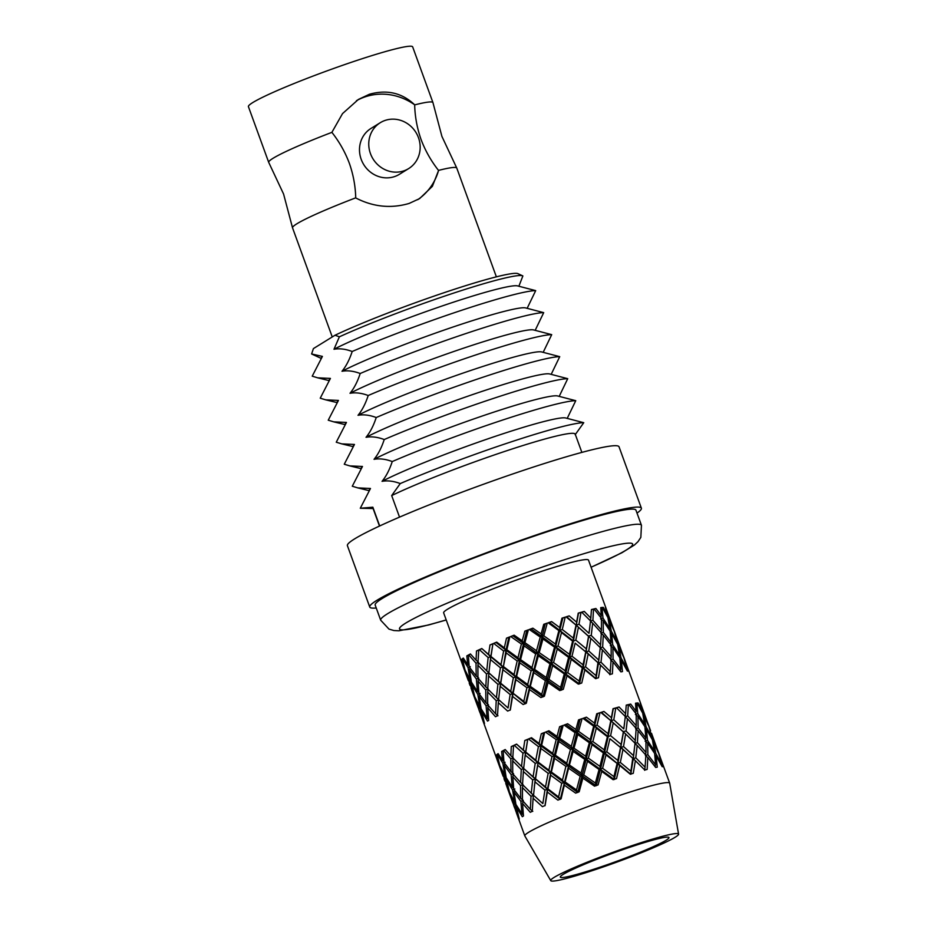 <?xml version="1.0" encoding="UTF-8"?>
<svg xmlns="http://www.w3.org/2000/svg" width="927" height="927" viewBox="0 0 927 927"><rect width="100%" height="100%" fill="white"/><g stroke="black" fill="none" stroke-linecap="round" stroke-linejoin="round"><path stroke-width="1.39" d="M456.744 168.007A87.393 6.744 -20 0 0 438.506 170.394C431.055 160.904 425.238 150.603 421.055 139.479C417.08 128.111 414.948 116.582 414.67 104.89A87.393 6.744 -20 0 1 432.944 102.596A87.393 6.744 -20 0 1 432.967 102.688L441.912 136.42L456.744 168.007A87.393 6.744 -20 0 1 456.791 168.1L496.374 276.849M268.749 162.457A87.393 6.744 -20 0 1 268.703 162.376A87.393 6.744 -20 0 1 331.889 132.352C339.34 141.819 345.157 152.121 349.34 163.268C353.303 174.566 355.435 186.095 355.725 197.845A87.393 6.744 -20 0 0 292.515 227.787L283.581 194.044L268.749 162.457M632.191 846.478A57.81 4.461 160 0 0 560.314 877.093A57.81 4.461 160 0 0 597.092 868.159A57.81 4.461 160 0 0 668.97 837.544A57.81 4.461 160 0 0 632.191 846.478M635.285 844.567A68.019 5.249 -20 0 1 678.576 834.126A68.019 5.249 -20 0 1 593.998 870.071A68.019 5.249 -20 0 1 550.765 880.65A68.019 5.249 -20 0 1 635.285 844.567M550.765 880.65L524.844 835.969A77.08 5.956 -20 0 1 524.809 835.899A77.08 5.956 -20 0 1 620.65 795.076A77.08 5.956 -20 0 1 669.688 783.164A77.08 5.956 -20 0 1 669.7 783.245L678.576 834.126M547.672 531.6A138.749 10.718 -20 0 1 635.945 510.163L641.449 525.285A138.749 10.718 -20 0 0 553.176 546.733A138.749 10.718 -20 0 0 380.684 620.198L375.18 605.064A138.749 10.718 -20 0 1 547.672 531.6M376.246 608.008A144.531 11.159 -20 0 1 369.746 607.046A144.531 11.159 -20 0 1 549.421 530.522A144.531 11.159 -20 0 1 641.38 508.181A144.531 11.159 -20 0 1 637.011 513.095M369.746 607.046L347.405 545.667A144.531 11.159 -20 0 1 527.081 469.132A144.531 11.159 -20 0 1 619.027 446.791L641.38 508.181M403.662 170.927A26.976 25.203 -121.7 0 1 371.6 156.315A26.976 25.203 -121.7 0 1 380.279 122.7A26.976 25.203 -121.7 0 1 385.261 120.371A26.976 25.203 -121.7 0 1 417.324 134.983A26.976 25.203 -121.7 0 1 408.633 168.598A26.976 25.203 -121.7 0 1 403.662 170.927M417.729 199.687A58.262 54.426 58.3 0 0 438.552 170.498L432.376 186.339L419.607 198.598L409.131 203.442C390.916 208.749 373.129 206.918 355.771 197.961L355.725 197.845M268.703 162.376L248.424 106.663A87.393 6.744 -20 0 1 357.069 60.382A87.393 6.744 -20 0 1 412.666 46.883L432.944 102.596M331.889 132.352L342.526 113.604L358.378 99.456L369.398 94.264C386.965 89.34 402.04 92.851 414.636 104.774L414.67 104.89M408.633 168.598L399.375 174.322A26.976 25.203 -121.7 0 1 394.404 176.64A26.976 25.203 -121.7 0 1 362.341 162.04A26.976 25.203 -121.7 0 1 371.02 128.413L380.279 122.7M320.904 358.274L311.785 354.056A112.804 8.714 -20 0 1 311.611 353.963L313.419 348.587L335.029 335.238A109.096 8.424 -20 0 1 444.103 292.689A109.096 8.424 -20 0 1 517.961 273.662L522.701 275.852A112.804 8.714 -20 0 1 522.874 275.945L518.877 286.223M333.987 349.259A104.867 8.1 -20 0 1 451.773 302.735A104.867 8.1 -20 0 1 517.521 285.887L535.69 290.626A122.352 9.444 -20 0 0 461.09 310.464A122.352 9.444 -20 0 0 352.19 351.495C345.62 349.015 339.56 348.262 333.987 349.259L339.375 336.814A112.804 8.714 -20 0 1 451.484 293.813A112.804 8.714 -20 0 1 522.701 275.852M399.525 517.127L391.681 495.574A107.683 8.32 -20 0 1 506.698 450.765A107.683 8.32 -20 0 1 575.203 434.126L581.866 452.399M391.681 495.574L400.255 483.57A122.352 9.444 -20 0 1 509.155 442.538A122.352 9.444 -20 0 1 583.755 422.7L565.586 417.961A104.867 8.1 -20 0 0 499.85 434.809A104.867 8.1 -20 0 0 382.051 481.333C386.165 476.339 389.56 469.746 392.248 461.553A122.352 9.444 -20 0 1 501.148 420.534A122.352 9.444 -20 0 1 575.748 400.684L557.579 395.956A104.867 8.1 -20 0 0 491.831 412.793A104.867 8.1 -20 0 0 374.044 459.317C378.158 454.323 381.553 447.729 384.23 439.537A122.352 9.444 -20 0 1 493.129 398.517A122.352 9.444 -20 0 1 567.73 378.68L549.56 373.94A104.867 8.1 -20 0 0 483.824 390.788A104.867 8.1 -20 0 0 366.026 437.301C370.151 432.306 373.546 425.713 376.223 417.532A122.352 9.444 -20 0 1 485.122 376.501A122.352 9.444 -20 0 1 559.723 356.663L541.553 351.924A104.867 8.1 -20 0 0 475.806 368.772A104.867 8.1 -20 0 0 358.019 415.296C362.133 410.302 365.528 403.708 368.204 395.516A122.352 9.444 -20 0 1 477.115 354.496A122.352 9.444 -20 0 1 551.704 334.647L533.535 329.919A104.867 8.1 -20 0 0 467.799 346.756A104.867 8.1 -20 0 0 350.012 393.28C354.126 388.286 357.521 381.692 360.197 373.511A122.352 9.444 -20 0 1 469.097 332.48A122.352 9.444 -20 0 1 543.697 312.642L525.528 307.903A104.867 8.1 -20 0 0 459.792 324.751A104.867 8.1 -20 0 0 341.993 371.263C346.107 366.269 349.502 359.676 352.19 351.495M368.865 490.499L369.815 489.224A104.867 8.1 -20 0 1 370.476 488.483L360.29 508.251L373.106 508.552M360.858 468.483L361.797 467.208A104.867 8.1 -20 0 1 362.469 466.466L352.283 486.235L357.776 487.892L370.476 488.483M352.839 446.478L353.79 445.192A104.867 8.1 -20 0 1 354.462 444.45L344.265 464.23L349.757 465.887L362.469 466.466M344.832 424.462L345.771 423.187A104.867 8.1 -20 0 1 346.443 422.445L336.258 442.214L341.75 443.871L354.462 444.45M336.825 402.457L337.764 401.171A104.867 8.1 -20 0 1 338.436 400.429L328.239 420.198L333.732 421.855L346.443 422.445M328.807 380.441L329.745 379.155A104.867 8.1 -20 0 1 330.418 378.413L320.232 398.193L325.725 399.85L338.436 400.429M320.8 358.425L321.739 357.15A104.867 8.1 -20 0 1 322.411 356.408L312.225 376.177L317.718 377.834L330.418 378.413M613.929 776.641L602.585 768.274L606.015 754.902L617.115 763.454L613.929 776.641L614.265 779.514L572.341 748.97L573.141 751.38L584.763 759.387L581.032 773.06L569.433 765.018L573.141 751.38M604.184 749.862L592.851 741.542L596.293 728.158L607.394 736.722L604.184 749.862L604.52 752.736L576.698 732.214L577.741 734.543L589.34 742.747L585.632 756.235L574.01 748.205L577.741 734.543M515.516 810.268L519.05 819.503A77.08 5.956 -20 0 1 519.294 819.109L516.455 807.208L522.307 816.699A77.08 5.956 -20 0 1 523.465 815.98L522.561 803.431L530.279 812.319A77.08 5.956 -20 0 1 532.272 811.334L533.095 798.251L542.422 806.664A77.08 5.956 -20 0 1 545.111 805.482L547.336 792.017L557.903 800.117A77.08 5.956 -20 0 1 561.113 798.819L564.323 785.157L575.667 793.13A77.08 5.956 -20 0 1 579.178 791.797L582.874 778.124L594.508 786.166A77.08 5.956 -20 0 1 598.077 784.902L601.75 771.415L613.141 779.711A77.08 5.956 -20 0 1 614.844 779.143A77.08 5.956 -20 0 1 616.536 778.587L619.653 765.47L630.302 774.207A77.08 5.956 -20 0 1 633.268 773.315L635.366 760.708L644.81 770.024A77.08 5.956 -20 0 1 647.162 769.41L647.822 757.452L655.679 767.452A77.08 5.956 -20 0 1 657.255 767.162L656.165 755.922L662.179 766.652A77.08 5.956 -20 0 1 662.863 766.71L659.827 756.223L669.688 783.164M579.143 681.055L567.788 672.689L571.229 659.317L582.33 667.869L579.143 681.055L579.468 683.929L512.932 635.806L514.126 635.18A77.08 5.956 -20 0 0 510.707 636.513L521.403 644.022L517.961 657.776L506.849 649.711L509.85 636.849A77.08 5.956 -20 0 0 506.501 638.17L504.311 647.834L496.71 642.121A77.08 5.956 -20 0 0 493.674 643.384L503.628 651.009L500.974 664.636L490.846 656.374L492.932 643.697A77.08 5.956 -20 0 0 490.012 644.937L488.564 654.439L481.797 648.529A77.08 5.956 -20 0 0 479.352 649.642L488.147 657.556L486.733 670.87L478.008 662.237L478.761 649.92A77.08 5.956 -20 0 0 476.49 650.986L476.072 660.198L470.418 653.964A77.08 5.956 -20 0 0 468.726 654.856L476.014 663.211L476.2 676.05L469.201 666.884L468.332 655.065A77.08 5.956 -20 0 0 466.837 655.887L467.683 664.717L463.315 658.066A77.08 5.956 -20 0 0 462.503 658.668L468.042 667.591L470.093 679.827L465.018 670.001L462.33 658.807A77.08 5.956 -20 0 0 461.739 659.329L463.963 667.683L461.009 660.545A77.08 5.956 -20 0 0 461.032 660.661L443.639 612.863A77.08 5.956 -20 0 1 539.468 572.052A77.08 5.956 -20 0 1 588.506 560.14L605.899 607.927A77.08 5.956 -20 0 1 605.934 608.042L606.061 608.436M569.398 654.277L558.054 645.957L561.495 632.573L572.596 641.136L569.398 654.277L569.723 657.15L541.913 636.629L542.955 638.958L554.555 647.162L550.847 660.65L539.224 652.62L542.955 638.958M480.719 714.682L484.265 723.917A77.08 5.956 -20 0 1 484.497 723.523L481.669 711.623L487.521 721.113A77.08 5.956 -20 0 1 488.68 720.406L487.776 707.857L495.493 716.733A77.08 5.956 -20 0 1 497.486 715.76L498.309 702.666L507.637 711.079A77.08 5.956 -20 0 1 510.325 709.897L512.55 696.432L523.118 704.532A77.08 5.956 -20 0 1 526.327 703.234L529.526 689.572L540.881 697.544A77.08 5.956 -20 0 1 544.392 696.212L548.089 682.539L559.723 690.58A77.08 5.956 -20 0 1 563.292 689.317L566.965 675.829L578.355 684.138A77.08 5.956 -20 0 1 580.059 683.57A77.08 5.956 -20 0 1 581.739 683.014L584.867 669.885L595.516 678.622A77.08 5.956 -20 0 1 598.483 677.73L600.58 665.122L610.024 674.439A77.08 5.956 -20 0 1 612.376 673.825L613.025 661.866L620.893 671.866A77.08 5.956 -20 0 1 622.469 671.577L621.368 660.337L627.382 671.067A77.08 5.956 -20 0 1 628.077 671.125L625.03 660.638L640.696 703.512A77.08 5.956 -20 0 1 640.719 703.628L640.858 704.022M640.696 703.512A77.08 5.956 -20 0 0 640.603 703.361L648.251 724.427L643.384 713.187L640.545 703.303A77.08 5.956 -20 0 0 640.209 703.118L642.144 710.627L638.089 702.944A77.08 5.956 -20 0 0 637.058 703.014L642.689 713.13L644.589 724.126L637.776 713.639L636.768 703.048A77.08 5.956 -20 0 0 635.516 703.211L636.084 711.241L630.708 704.091A77.08 5.956 -20 0 0 628.819 704.508L636.2 713.929L636.246 725.656L627.683 715.887L628.321 704.624A77.08 5.956 -20 0 0 626.246 705.123L625.598 713.663L619.062 706.988A77.08 5.956 -20 0 0 616.455 707.73L625.331 716.501L623.79 728.912L613.79 719.792L615.783 707.915A77.08 5.956 -20 0 0 613.025 708.715L611.403 717.707L603.964 711.461A77.08 5.956 -20 0 0 600.812 712.457L610.823 720.685L608.077 733.674L597.058 725.065L600.001 712.712A77.08 5.956 -20 0 0 596.745 713.755L594.45 723.095L586.432 717.174M605.899 607.927A77.08 5.956 -20 0 0 605.806 607.776L613.465 628.842L608.599 617.602L605.748 607.718A77.08 5.956 -20 0 0 605.412 607.533L607.347 615.041L603.303 607.359A77.08 5.956 -20 0 0 602.26 607.44L607.903 617.544L609.792 628.541L602.99 618.054L601.971 607.463A77.08 5.956 -20 0 0 600.731 607.625L601.299 615.667L595.922 608.506A77.08 5.956 -20 0 0 594.022 608.923L601.414 618.344L601.461 630.07L592.898 620.302L593.535 609.039A77.08 5.956 -20 0 0 591.449 609.537L590.812 618.077L584.277 611.414A77.08 5.956 -20 0 0 581.669 612.144L590.534 620.916L589.004 633.326L579.004 624.207L580.986 612.33A77.08 5.956 -20 0 0 578.228 613.129L576.606 622.121L569.178 615.876A77.08 5.956 -20 0 0 566.015 616.872L576.026 625.099L573.292 638.089L562.26 629.491L565.215 617.127A77.08 5.956 -20 0 0 561.959 618.17L559.653 627.521L551.635 621.6A77.08 5.956 -20 0 0 548.147 622.782L558.877 630.615L555.389 644.033L543.813 635.795L547.266 623.083A77.08 5.956 -20 0 0 543.743 624.311L541.113 633.894L532.863 628.182A77.08 5.956 -20 0 0 529.282 629.479L540.244 637.058L536.513 650.742L524.914 642.689L528.39 629.815A77.08 5.956 -20 0 0 524.833 631.136L522.225 640.824L514.126 635.18M461.24 661.148L468.309 680.603M496.026 756.733L503.106 776.189M495.91 756.397A77.08 5.956 -20 0 1 495.818 756.247A77.08 5.956 -20 0 1 495.794 756.131L498.749 763.269L496.524 754.914A77.08 5.956 -20 0 1 497.115 754.393L499.815 765.586L504.891 775.412L502.828 763.176L505.099 762.261M593.662 726.189L594.786 725.992L584.277 718.077L586.432 717.185A77.08 5.956 -20 0 0 582.944 718.367L593.662 726.189L590.175 739.607L578.599 731.38L582.063 718.668A77.08 5.956 -20 0 0 578.529 719.897L575.899 729.479L567.648 723.767A77.08 5.956 -20 0 0 564.079 725.065L575.03 732.643L571.299 746.328L559.699 738.274L563.176 725.401A77.08 5.956 -20 0 0 559.618 726.71L557.023 736.409L548.923 730.766A77.08 5.956 -20 0 0 545.493 732.098L556.188 739.607L552.747 753.35L541.635 745.296L544.647 732.423A77.08 5.956 -20 0 0 541.287 733.755L539.097 743.419L531.507 737.707A77.08 5.956 -20 0 0 528.46 738.97L538.425 746.594L535.771 760.221L525.632 751.959L527.718 739.282A77.08 5.956 -20 0 0 524.798 740.522L523.349 750.024L516.594 744.114A77.08 5.956 -20 0 0 514.149 745.227L522.944 753.141L521.53 766.455L512.793 757.811L513.558 745.505A77.08 5.956 -20 0 0 511.275 746.571L510.858 755.783L505.203 749.549A77.08 5.956 -20 0 0 503.512 750.441L510.8 758.796L510.997 771.635L503.987 762.469L503.118 750.65A77.08 5.956 -20 0 0 501.634 751.473L502.469 760.302L498.112 753.651A77.08 5.956 -20 0 0 497.301 754.242L502.828 763.176M517.185 660.963L514.045 674.589L503.396 666.536L506.154 652.898L517.185 660.963L519.456 660.244L506.026 650.221L506.154 652.898M513.373 677.753L510.707 691.368L500.58 683.118L502.816 669.688L513.373 677.753L515.76 676.965L502.897 666.93L502.816 669.688M510.151 694.52L508.054 707.985L498.587 699.595L500.14 686.235L510.151 694.52L512.631 693.674L500.406 683.408L500.14 686.235M513.129 693.28L515.887 679.63L526.918 687.695L523.801 701.38L513.129 693.28L512.55 696.432M516.582 676.455L519.792 662.828L531.136 670.766L527.683 684.497L516.582 676.455L515.76 676.965L515.887 679.63M520.58 659.63L524.068 645.887L535.655 653.929L531.971 667.579L520.58 659.63L519.456 660.244L519.792 662.828M500.418 667.788L498.309 681.206L488.853 672.851L490.406 659.503L500.418 667.788L502.897 666.93L490.673 656.664L490.406 659.503M497.892 684.3L496.466 697.602L487.741 688.981L488.575 675.922L497.892 684.3L500.406 683.408L489.016 673.014L488.575 675.922M496.223 700.685L495.563 713.744L487.672 704.891L487.648 691.994L496.223 700.685L498.749 699.758L498.309 702.666M549.978 663.813L546.246 677.475L534.647 669.433L538.355 655.795L549.978 663.813L551.646 663.373L552.677 665.69L564.276 673.906L560.592 687.44L548.958 679.352L552.677 665.69M545.377 680.661L541.716 694.369L530.314 686.374L533.801 672.62L545.377 680.661L547.278 680.128L519.456 660.244L517.961 657.776M553.546 662.538L557.231 649.085L568.61 657.359L565.122 670.766L553.546 662.538L551.646 663.373L550.847 660.65M470.684 682.631L473.697 694.439L465.806 672.735L470.684 682.631L471.519 682.284M470.986 687.927L478.042 707.336M479.386 711.079L475.528 699.479L480.418 709.364L483.442 721.218L479.386 711.079M474.751 696.745L471.936 684.879L477.776 694.335L479.827 706.559L474.751 696.745M471.391 682.063L469.514 669.781L476.351 679.004L477.417 691.472L471.391 682.063M486.49 673.941L485.806 686.953L477.938 678.147L477.915 665.262L486.49 673.941L488.865 672.863M485.748 689.955L485.933 702.782L478.935 693.628L478.042 681.102L485.748 689.955L488.228 689.016L487.648 691.994M486.084 705.737L487.162 718.263L481.125 708.807L479.247 696.513L486.084 705.737L488.483 704.798L487.776 707.857M610.128 631.136L611.044 642.423L603.35 632.376L603.141 620.719L610.128 631.136M611.148 645.088L611.183 656.803L602.631 647.046L603.292 635.122L611.148 645.088M611.102 659.572L610.302 671.623L600.986 662.214L602.388 649.873L611.102 659.572M613.083 659.12L612.874 647.463L619.85 657.869L620.789 669.201L613.083 659.12L610.603 659.966L611.183 656.803M612.724 644.798L611.635 633.593L617.637 644.288L619.526 655.273L612.724 644.798L610.325 645.598L612.874 647.463M611.275 631.02L609.19 620.105L614.242 631.264L617.092 641.797L611.275 631.02L610.151 631.38M601.368 632.84L600.557 644.833L591.252 635.482L592.654 623.141L601.368 632.84M600.279 647.672L598.738 660.059L588.738 650.951L590.847 638.379L600.279 647.672M597.961 662.666L596.096 675.667L585.54 666.849L588.182 653.917L598.46 663.141L586.258 651.89L588.738 650.951M625.551 661.971L622.863 654.613M620.997 657.753L618.923 646.837L623.975 657.996L626.837 668.587L620.997 657.753L619.885 658.112M618.332 644.346L615.296 633.894L623.187 655.574L618.332 644.346L617.695 644.543M615.818 635.215L613.141 627.892M571.994 656.235L575.134 643.141L585.771 651.855L583.025 664.821L571.994 656.235L569.723 657.15L571.229 659.317M575.806 640.117L578.448 627.185L588.564 636.246L586.351 648.877L575.806 640.117L573.407 641.055L549.491 622.492L551.635 621.6M588.216 635.922L591.252 635.482M602.631 647.046L600.105 647.95L600.557 644.833M620.337 671.125L620.789 669.201M600.105 647.95L602.388 649.873M610.603 659.966L613.025 661.866M590.847 638.379L566.756 616.814L569.178 615.876M610.592 644.346L611.044 642.423M603.35 632.376L600.87 633.234L601.461 630.07M619.143 656.745L619.526 655.273M592.654 623.141L590.372 621.206L592.898 620.302M626.571 669.514L626.837 668.587M600.87 633.234L603.292 635.122M620.024 659.41L621.368 660.337M596.096 675.667L596.003 678.668L583.141 667.788L585.54 666.849M609.85 674.729L610.302 671.623M600.986 662.214L598.46 663.141L598.738 660.059M588.182 653.917L575.134 643.141M596.003 678.668L598.46 663.141L600.58 665.122M576.026 625.099L578.448 627.185M566.015 616.872L566.756 616.814M579.004 624.207L576.524 625.146L576.606 622.121M589.004 633.326L589.804 627.382M554.555 647.162L555.957 646.837L557.231 649.085M568.61 657.359L569.723 657.15L573.407 641.055L573.292 638.089M540.244 637.058L541.913 636.629L531.136 628.969L532.863 628.182M529.282 629.491L531.136 628.969M583.025 664.821L583.141 667.788L569.723 657.15L565.69 673.581L566.965 675.829M579.468 683.929L583.141 667.788L582.33 667.869M558.054 645.957L555.957 646.837L555.389 644.033M543.813 635.795L541.913 636.629L541.113 633.894M558.877 630.615L559.989 630.406L561.495 632.573M548.147 622.782L549.491 622.492M572.596 641.136L573.407 641.055L578.471 613.268L580.986 612.33M586.351 648.877L585.771 651.855M562.26 629.491L559.989 630.406L559.653 627.521M521.403 644.022L523.5 643.384L524.068 645.887M510.707 636.513L512.932 635.806M535.655 653.929L537.556 653.384L538.355 655.795M564.276 673.906L565.69 673.581L565.122 670.766M524.914 642.689L523.5 643.384L522.225 640.824M539.224 652.62L537.556 653.384L536.513 650.742M567.788 672.689L565.69 673.581L561.391 690.151L547.278 680.128L548.089 682.539M475.736 698.796L475.528 699.479M480.418 709.364L481.24 709.016M482.028 710.337L481.669 711.623M480.835 707.266L479.827 706.559M488.564 719.271L487.162 718.263M602.99 618.054L600.592 618.854L603.141 620.719M610.302 632.666L611.635 633.593M618.031 646.246L618.923 646.837M609.421 630.012L609.792 628.541M616.826 642.735L617.092 641.797M600.858 617.602L601.299 615.667M594.172 609.097L595.922 608.506M608.297 619.503L609.19 620.105M607.092 615.98L607.347 615.041M602.388 607.648L603.303 607.359M608.599 617.602L607.961 617.799M523.801 701.38L525.505 703.732L510.707 691.368M476.014 663.211L478.494 662.272L477.915 665.262M468.726 654.856L470.568 654.138M500.58 683.118L498.309 681.206M489.016 673.014L486.733 670.87M478.494 662.272L476.072 660.198M526.918 687.695L529.19 686.977L515.76 676.965L514.045 674.589M541.716 694.369L542.979 696.907L529.19 686.977L529.526 689.572M488.147 657.556L490.673 656.664L481.797 648.529M479.352 649.642L481.889 648.726M503.396 666.536L502.897 666.93L500.974 664.636M530.314 686.374L529.19 686.977L527.683 684.497M490.846 656.374L488.564 654.439M466.003 672.052L465.806 672.735M472.295 683.593L471.936 684.879M477.776 694.335L480.047 693.419M479.722 694.729L479.247 696.513M497.973 715.795L495.563 713.744M471.113 680.534L470.093 679.827M478.819 692.492L477.417 691.472M488.483 704.798L485.933 702.782M508.054 707.985L498.599 699.607M468.042 667.591L470.313 666.675M462.503 658.668L463.454 658.274M469.989 667.985L469.514 669.781M476.351 679.004L478.749 678.066L478.042 681.102M498.749 699.758L496.466 697.602M469.085 665.737L467.683 664.717M478.749 678.066L476.2 676.05M488.228 689.016L485.806 686.953M531.136 670.766L533.234 670.128L533.801 672.62M503.628 651.009L506.026 650.221L496.142 642.55L496.71 642.121M493.674 643.384L496.142 642.55M506.849 649.711L506.026 650.221L504.311 647.834M534.647 669.433L533.234 670.128L531.971 667.579M548.958 679.352L547.278 680.128L546.246 677.475M561.391 690.151L560.592 687.44M584.867 669.885L583.141 667.788L588.726 636.409M590.812 618.077L590.372 621.206M591.438 609.757L593.535 609.039M505.47 778.216L508.483 790.024L500.592 768.321L505.47 778.216L506.304 777.869M505.783 783.512L512.828 802.909M514.184 806.664L510.325 795.065L515.203 804.949L518.239 816.803L514.184 806.664M509.549 792.33L506.721 780.464L512.561 789.92L514.612 802.145L509.549 792.33M506.177 777.649L504.311 765.354L511.136 774.59L512.202 787.058L506.177 777.649M515.91 804.393L514.045 792.098L520.87 801.322L521.959 813.836L515.91 804.393M513.72 789.213L512.828 776.687L520.534 785.54L520.719 798.367L513.72 789.213M512.724 773.732L512.701 760.847L521.275 769.526L520.603 782.539L512.724 773.732M650.603 730.8L647.927 723.477M651.53 733.303L657.985 751.148L653.118 739.931L651.542 733.315M658.761 753.581L661.635 764.161L655.795 753.338L653.72 742.423L658.761 753.581M660.337 757.556L657.66 750.198M644.914 726.722L645.829 738.008L638.135 727.962L637.927 716.304L644.914 726.722M645.934 740.673L645.98 752.388L637.417 742.631L638.089 730.708L645.934 740.673M645.887 755.157L645.088 767.208L635.771 757.799L637.173 745.459L645.887 755.157M647.869 754.705L647.66 743.048L654.647 753.454L655.574 764.787L647.869 754.705L645.389 755.551L645.98 752.388M647.509 740.383L646.432 729.178L652.434 739.873L654.311 750.858L647.509 740.383L645.122 741.183L647.66 743.048M646.061 726.606L643.987 715.679L649.039 726.849L651.878 737.382L646.061 726.606L644.937 726.953M580.175 776.247L576.513 789.955L565.099 781.959L568.599 768.205L580.175 776.247L582.075 775.702L568.031 765.714L568.599 768.205M583.743 774.937L587.475 761.276L599.074 769.48L595.389 783.025L583.743 774.937L582.075 775.702L582.874 778.124M588.332 758.124L592.017 744.659L603.396 752.944L599.908 766.339L588.332 758.124L586.432 758.958L587.475 761.276M606.791 751.82L609.92 738.726L620.557 747.44L617.811 760.407L606.791 751.82L604.52 752.736L606.015 754.902M610.592 735.702L613.245 722.759L623.361 731.832L621.136 744.462L610.592 735.702L608.193 736.629L594.786 725.992L596.293 728.158M623.014 731.507L626.049 731.067L627.44 718.726L636.154 728.425L635.343 740.418L626.049 731.067M535.215 763.373L533.095 776.78L523.639 768.437L525.192 755.088L535.215 763.373L537.695 762.515L525.47 752.237L525.192 755.088M532.677 779.885L531.252 793.188L522.527 784.566L523.361 771.507L532.677 779.885L535.203 778.993L523.639 768.437L523.361 771.507M531.009 796.258L530.348 809.329L522.457 800.464L522.434 787.579L531.009 796.258L533.535 795.331L534.925 781.82L544.937 790.105L542.84 803.57L533.373 795.169L533.095 798.251M535.366 778.703L537.602 765.273L548.158 773.338L545.493 786.953L535.366 778.703L534.925 781.82M538.193 762.121L540.939 748.483L551.982 756.548L548.842 770.175L538.193 762.121L537.602 765.273M570.441 749.514L566.756 763.164L555.366 755.215L558.865 741.473L570.441 749.514L572.341 748.97L558.286 738.97L558.865 741.473M565.922 766.351L562.48 780.082L551.368 772.04L554.589 758.402L565.922 766.351L568.031 765.714L540.812 745.795L530.928 738.135L531.507 737.707M561.704 783.28L558.587 796.965L547.915 788.854L550.673 775.215L561.704 783.28L563.975 782.562L537.695 762.515L535.771 760.221M635.065 743.245L633.523 755.644L623.523 746.536L625.632 733.964L635.065 743.245M632.747 758.251L630.881 771.241L620.325 762.434L622.967 749.503L633.245 758.726L621.044 747.475L623.523 746.536M637.417 742.631L634.891 743.535L635.343 740.418M655.134 766.71L655.574 764.787M634.891 743.535L637.173 745.459M645.389 755.551L647.822 757.452M625.632 733.964L601.542 712.399L603.964 711.461M644.636 770.302L645.088 767.208M635.771 757.799L633.245 758.726L633.523 755.644M622.967 749.503L609.92 738.726M617.811 760.407L617.927 763.373L630.789 774.254L633.245 758.726L635.366 760.708M661.368 765.099L661.635 764.161M655.795 753.338L654.671 753.697M645.377 739.931L645.829 738.008M638.135 727.962L635.655 728.819L636.246 725.656M653.941 752.33L654.311 750.858M627.44 718.726L625.157 716.791L627.683 715.887M635.655 728.819L638.089 730.708M654.821 754.995L656.165 755.922M630.789 774.254L630.881 771.241M614.265 779.514L617.927 763.373L620.325 762.434M610.823 720.685L613.245 722.759M600.8 712.457L601.542 712.399M613.79 719.792L611.31 720.731L611.403 717.707M623.79 728.912L624.601 722.967M582.944 718.367L584.277 718.077M607.394 736.722L608.193 736.629L608.077 733.674M621.136 744.462L620.557 747.44M597.058 725.065L594.786 725.992L594.45 723.095M589.34 742.747L590.742 742.423L592.017 744.659M603.396 752.944L604.52 752.736L608.193 736.629L613.257 708.854L615.783 707.915M619.653 765.47L604.52 752.736L600.476 769.167L601.75 771.415M623.523 731.994L617.927 763.373L617.115 763.454M575.03 732.643L576.698 732.214L565.922 724.555L567.648 723.767M564.079 725.065L565.922 724.555M592.851 741.542L590.742 742.423L590.175 739.607M578.599 731.38L576.698 732.214L575.899 729.479M584.763 759.387L586.432 758.958L585.632 756.235M599.074 769.48L600.476 769.167L599.908 766.339M556.188 739.607L558.286 738.97L547.73 731.391L548.923 730.766M545.493 732.098L547.73 731.391M574.01 748.205L572.341 748.97L571.299 746.328M602.585 768.274L600.476 769.167L596.177 785.737L582.075 775.702L581.032 773.06M559.699 738.274L558.286 738.97L557.023 736.409M643.095 715.088L643.987 715.679M641.878 711.565L642.144 710.627M637.185 703.234L638.089 702.944M643.384 713.187L642.747 713.384M500.789 767.637L500.592 768.321M507.092 779.178L506.721 780.464M512.561 789.92L514.833 789.004M514.52 790.314L514.045 792.098M520.87 801.322L523.268 800.383L522.561 803.431M505.899 776.119L504.891 775.412M513.604 788.077L512.202 787.058M523.268 800.383L520.719 798.367M532.77 811.38L530.348 809.329M510.522 794.381L510.325 795.065M515.203 804.949L516.038 804.601M516.826 805.922L516.455 807.208M515.632 802.852L514.612 802.145M523.361 814.856L521.959 813.836M510.8 758.796L513.28 757.857L512.701 760.847M503.512 750.441L505.354 749.723M521.275 769.526L523.628 768.425M544.937 790.105L547.428 789.259L533.095 776.78M558.587 796.965L560.302 799.317L547.428 789.259L547.336 792.017M513.28 757.857L510.858 755.783M523.801 768.599L521.53 766.455M547.915 788.854L547.428 789.259L545.493 786.953M497.301 754.242L498.239 753.86M504.786 763.57L504.311 765.354M511.136 774.59L513.535 773.651L512.828 776.687M520.534 785.54L523.025 784.601L522.434 787.579M542.84 803.57L533.361 795.169M503.871 761.322L502.469 760.302M513.535 773.651L510.997 771.635M523.025 784.601L520.603 782.539M533.535 795.331L531.252 793.188M652.828 741.82L653.72 742.423M637.776 713.639L635.377 714.427L637.927 716.304M645.088 728.251L646.432 729.178M653.118 739.931L652.481 740.128M644.207 725.598L644.589 724.126M651.611 738.321L651.878 737.382M635.644 713.176L636.084 711.241M628.969 704.682L630.708 704.091M538.425 746.594L540.812 745.795L540.939 748.483M528.46 738.97L530.928 738.135M551.982 756.548L554.242 755.818L554.589 758.402M569.433 765.018L568.031 765.714L566.756 763.164M596.177 785.737L595.389 783.025M541.635 745.296L540.812 745.795L539.097 743.419M555.366 755.215L554.242 755.818L552.747 753.35M548.158 773.338L550.557 772.55L550.673 775.215M522.944 753.141L525.47 752.237L516.594 744.114M514.149 745.227L516.675 744.311M576.513 789.955L577.776 792.492L563.975 782.562L564.323 785.157M565.099 781.959L563.975 782.562L562.48 780.082M525.632 751.959L523.349 750.024M551.368 772.04L550.557 772.55L548.842 770.175M625.598 713.663L625.157 716.791M626.235 705.343L628.321 704.624M527.162 308.297L535.69 290.626M360.197 373.511C353.639 371.02 347.567 370.279 341.993 371.263M535.18 330.313L543.697 312.642M368.204 395.516C361.646 393.036 355.586 392.295 350.012 393.28M543.187 352.33L551.704 334.647M376.223 417.532C369.664 415.053 363.593 414.299 358.019 415.296M551.194 374.334L559.723 356.663M384.23 439.537C377.671 437.057 371.6 436.316 366.026 437.301M559.213 396.35L567.73 378.68M392.248 461.553C385.69 459.074 379.618 458.332 374.044 459.317M567.22 418.367L575.748 400.684M400.255 483.57C393.697 481.09 387.625 480.337 382.051 481.333M360.29 508.251L372.851 507.196L379.688 525.968M379.479 526.061L372.828 507.787A107.683 8.32 -20 0 1 372.851 507.196M575.18 434.705L583.755 422.7M311.611 353.963L322.411 356.408M335.029 335.238L339.375 336.814M332.248 336.953L292.55 227.88A87.393 6.744 -20 0 1 292.515 227.787M414.636 104.774A58.262 54.426 58.3 0 0 356.443 100.707M616.617 707.88L619.062 707M544.949 805.76L547.428 789.259L554.242 755.818L561.565 726.154L563.176 725.401M560.302 799.317L580.001 719.549L582.063 718.668M524.659 759.225L527.718 739.282M524.798 740.522L527.301 739.653M534.392 785.945L540.812 745.795L543.593 733.014L544.647 732.423M577.776 792.492L597.625 713.639L600.001 712.712M541.287 733.755L543.593 733.014M635.54 703.442L636.768 703.048M501.634 751.473L503.129 750.882M511.275 746.571L513.535 745.737M496.524 754.914L497.173 754.636M559.618 726.71L561.565 726.154M578.529 719.897L580.001 719.549M596.745 713.755L597.637 713.639M633.245 758.726L634.323 749.688M581.832 612.307L584.277 611.414M525.505 703.732L545.203 623.964L547.266 623.083M542.979 696.907L562.84 618.066L565.215 617.127M499.595 690.36L506.026 650.221L508.807 637.428L509.85 636.849M506.501 638.17L508.807 637.428M510.151 710.186L512.631 693.674L519.456 660.244L526.779 630.569L528.39 629.815M466.837 655.887L468.332 655.296M461.739 659.329L462.388 659.051M489.873 663.639L492.932 643.697M490.012 644.937L492.504 644.068M476.49 650.986L478.749 650.151M600.754 607.857L601.971 607.463M524.833 631.136L526.779 630.569M561.959 618.17L562.84 618.066M543.743 624.311L545.215 623.964M598.46 663.141L599.537 654.103M591.078 567.197A124.067 9.583 160 0 0 630.719 543.187A124.067 9.583 160 0 0 553.732 563.245A124.067 9.583 160 0 0 412.921 619.039A124.067 9.583 160 0 0 446.2 619.92M591.102 567.254L621.855 552.782L634.45 544.995L638.043 541.623L640.835 537.393L641.449 525.285M467.37 678.077L462.133 663.674M502.156 773.663L496.918 759.259M495.818 756.247L481.623 717.22M470.047 685.424L469.213 683.129M477.104 704.81L471.878 690.453M479.78 712.156L478.946 709.873M624.647 659.433L623.813 657.139M614.914 632.689L614.08 630.406M524.809 835.899L516.409 812.805M504.833 780.997L503.998 778.715M511.889 800.383L506.663 786.026M514.566 807.741L513.732 805.459M649.7 728.274L648.877 725.992M659.433 755.018L658.61 752.724M328.749 380.522L317.718 377.834M336.768 402.527L325.725 399.85M344.774 424.543L333.732 421.855M352.793 446.547L341.75 443.871M360.8 468.564L349.757 465.887M368.807 490.58L357.776 487.892M446.235 619.989L428.668 624.96L398.853 630.789L393.871 630.534L388.981 629.109L380.684 620.198"/></g></svg>
